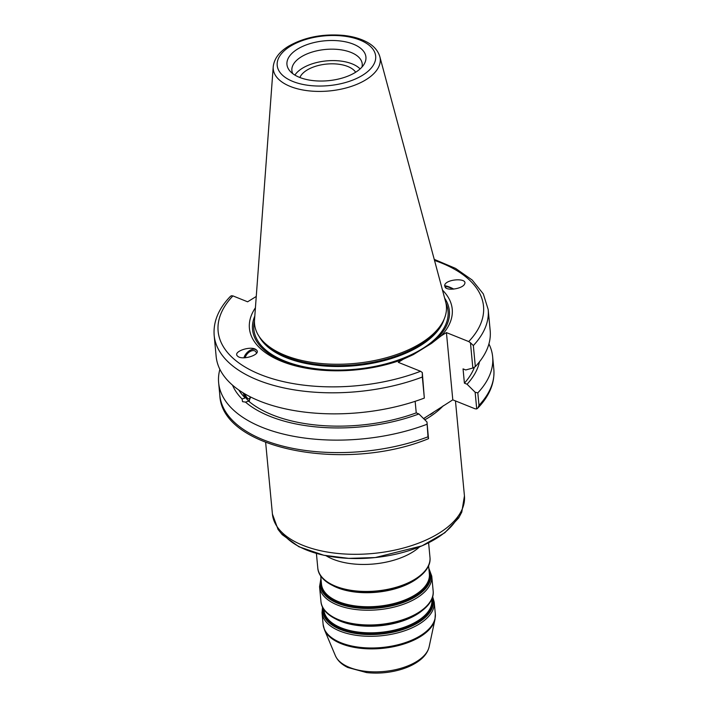 <?xml version="1.0" encoding="UTF-8"?>
<svg xmlns="http://www.w3.org/2000/svg" width="708" height="708" viewBox="0 0 708 708"><rect width="100%" height="100%" fill="white"/><g stroke="black" fill="none" stroke-linecap="round" stroke-linejoin="round"><path stroke-width="1.06" d="M488.918 343.92A137.618 69.464 174.6 0 1 492.653 356.814L493.83 369.293A137.618 69.464 174.6 0 1 478.997 405.339L477.935 407.967L476.714 408.941L475.068 408.79L452.793 399.843L423.579 418.587M453.12 289.138A7.027 1.469 26.9 0 0 446.651 286.687A7.027 1.469 26.9 0 0 445.509 286.917A7.027 1.469 26.9 0 0 446.173 288.156M453.748 289.085A8.673 1.814 26.9 0 0 444.474 285.899M445.261 287.528L444.766 284.758C447.385 278.66 468.13 277.952 464.545 284.085C462.749 288.492 448.491 291.032 445.261 287.528M479.475 361.788A125.52 63.357 174.6 0 1 467.076 384.232L475.139 392.241L476.714 408.941M492.653 356.814A137.618 69.464 174.6 0 1 477.811 392.869L475.139 392.241M474.484 367.098A122.015 61.587 174.6 0 1 464.404 383.152L467.076 384.232M442.491 290.112A101.864 51.419 174.6 0 1 441.288 335.778L446.429 332.601L468.714 341.557L470.457 342.778L472.847 368.045L465.731 369.957L463.05 368.886L464.404 383.152M250.136 396.754A7.027 2.505 71.7 0 1 249.127 398.816A7.027 2.505 71.7 0 1 244.888 393.896M245.163 357.77A7.027 4.345 133 0 1 249.774 351.726A7.027 4.345 133 0 1 255.517 351.372A7.027 4.345 133 0 1 256.446 353.363M250.641 397.002L249.092 401.011L245.464 402.109L242.543 401.657L242.065 398.976L245.18 397.949L243.145 392.851M243.888 393.303A9.107 3.239 -108.3 0 0 247.658 399.967A9.107 3.239 -108.3 0 0 249.428 400.843M256.252 296.466L247.614 301.803L232.932 295.9L231.286 295.758L230.065 296.723C218.436 308.945 213.143 321.839 214.17 335.406A137.618 69.464 -5.4 0 0 422.34 377.037L424.331 398.082L422.295 372.505L420.552 371.284L398.268 362.328L403.41 359.16A101.864 51.419 174.6 0 1 286.386 363.124A101.864 51.419 174.6 0 1 255.42 307.794M424.331 398.082A137.618 69.464 174.6 0 1 216.152 356.451L214.17 335.406M428.552 438.668L427.995 436.818A137.618 69.464 174.6 0 1 219.816 395.188C221.754 449.863 346.247 472.599 428.517 438.686L426.968 421.968L418.915 413.959L416.242 412.879A122.015 61.587 174.6 0 1 248.57 401.082M416.242 412.879L415.145 401.321M418.915 413.959A125.52 63.357 174.6 0 1 245.464 402.109M256.508 350.062A8.673 5.354 -47 0 0 249.561 350.602A8.673 5.354 -47 0 0 243.933 357.805M256.385 349.929L256.393 349.938C261.871 354.469 242.154 360.947 237.587 356.124C232.118 351.602 251.782 345.123 256.385 349.929M299.873 77.508A29.01 14.647 174.6 0 1 326.751 64.065A29.01 14.647 174.6 0 1 355.664 72.234M446.429 332.601L452.793 399.843M470.457 342.778L473.342 345.557A137.618 69.464 -5.4 0 0 488.184 309.502L483.307 293.909L472.174 280.023L455.554 268.394L434.234 259.367M422.34 377.037L422.295 372.505M353.345 44.161A39.657 20.019 174.6 0 1 364.239 63.977A39.657 20.019 174.6 0 1 328.317 80.694A39.657 20.019 174.6 0 1 289.908 71.004A39.657 20.019 174.6 0 1 303.882 45.852A39.657 20.019 174.6 0 1 353.345 44.161M379.824 56.613L445.633 301.838A96.332 48.631 174.6 0 1 442.288 322.813A96.332 48.631 174.6 0 1 355.044 363.416A96.332 48.631 174.6 0 1 261.739 339.884A96.332 48.631 174.6 0 1 254.526 319.91L273.226 66.685A53.728 27.125 -5.4 0 0 329.291 90.951A53.728 27.125 -5.4 0 0 379.824 56.613C377.868 50.197 373.134 45.126 365.602 41.409C359.372 38.32 352.009 36.32 343.522 35.4C322.591 33.621 304.219 37.25 288.413 46.294C279.244 51.879 274.182 58.675 273.226 66.685M472.847 368.045L475.334 366.602L473.342 345.557M478.997 405.339L477.811 392.869M426.968 421.968L427.995 436.818M426.818 424.349A137.618 69.464 174.6 0 1 218.639 382.718A137.618 69.464 174.6 0 1 219.887 369.346M403.41 359.16L413.472 354.522L431.508 343.389L441.288 335.778M242.065 398.976A125.52 63.357 174.6 0 1 232.516 385.134M245.18 397.949A122.015 61.587 174.6 0 1 238.782 390.002M292.731 73.623A35.329 17.833 174.6 0 1 291.882 70.543A35.329 17.833 174.6 0 1 312.21 52.038A35.329 17.833 174.6 0 1 351.009 52.427A35.329 17.833 174.6 0 1 362.213 63.897A35.329 17.833 174.6 0 1 361.956 67.083M442.288 322.813L441.146 324.795A94.925 47.914 174.6 0 1 355.177 364.806A94.925 47.914 174.6 0 1 263.234 341.61L261.739 339.884M413.472 354.522A98.855 49.896 174.6 0 1 299.316 366.487A98.855 49.896 174.6 0 1 254.809 316.051M444.633 298.103A98.855 49.896 174.6 0 1 431.508 343.389M488.184 309.502L490.175 330.548A137.618 69.464 174.6 0 1 475.334 366.602M294.891 75.083A35.329 17.833 174.6 0 1 352.088 63.853A35.329 17.833 174.6 0 1 360.115 68.915M326.052 555.718A56.348 28.444 -5.4 0 0 419.561 546.877M282.103 532.549A92.111 46.498 -5.4 0 0 373.417 557.736A92.111 46.498 -5.4 0 0 458.386 515.893M428.606 542.824L429.977 557.346A56.348 28.444 174.6 0 1 376.559 590.968A56.348 28.444 174.6 0 1 317.786 567.949L316.405 553.426M464.439 495.927A96.438 48.684 174.6 0 1 373.01 553.47A96.438 48.684 174.6 0 1 272.421 514.079L278.067 529.46L282.191 534.629L298.882 546.735L323.706 555.231L348.699 558.373L375.222 557.559L422.012 545.859L444.828 532.761L458.722 517.902L461.793 512.07L464.439 495.927L455.465 400.914M424.827 419.835A96.438 48.684 -5.4 0 0 427.951 417.986A96.438 48.684 -5.4 0 0 443.27 405.746M333.495 585.959A54.18 27.346 -5.4 0 0 417.915 577.976M428.588 565.657L429.367 573.958A54.18 27.346 174.6 0 1 378.001 606.278A54.18 27.346 174.6 0 1 321.494 584.153L320.706 575.852M322.45 577.728A55.481 28.001 -5.4 0 0 376.638 591.817A55.481 28.001 -5.4 0 0 427.225 567.825M321.228 581.348A54.613 27.568 -5.4 0 0 378.09 607.145A54.613 27.568 -5.4 0 0 429.101 571.152M428.906 569.028A55.481 28.001 174.6 0 1 378.169 608.013A55.481 28.001 174.6 0 1 321.025 579.224M336.663 619.482A54.18 27.346 -5.4 0 0 421.083 611.5M431.756 599.18L431.836 600.03A54.18 27.346 174.6 0 1 380.47 632.359A54.18 27.346 174.6 0 1 323.954 610.225L323.875 609.376M325.618 611.261A55.481 28.001 -5.4 0 0 379.807 625.35A55.481 28.001 -5.4 0 0 430.393 601.357M323.538 608.871A54.613 27.568 -5.4 0 0 380.55 633.217A54.613 27.568 -5.4 0 0 431.986 598.614M432.42 597.402A55.481 28.001 174.6 0 1 380.63 634.085A55.481 28.001 174.6 0 1 322.892 607.747M322.529 607.039L322.025 612.801A56.348 28.444 -5.4 0 0 380.798 635.811A56.348 28.444 -5.4 0 0 434.216 602.189L432.641 596.632M434.216 602.189L435.323 613.88A56.348 28.444 174.6 0 1 381.904 647.501A56.348 28.444 174.6 0 1 323.122 624.491L322.025 612.801M433.146 590.87A56.348 28.444 174.6 0 1 379.727 624.491A56.348 28.444 174.6 0 1 320.954 601.473C321.99 618.04 350.885 628.686 380.895 625.235C410.189 622.456 435.137 606.915 433.146 590.87L431.747 576.117L428.827 568.214M320.954 601.473L319.556 586.72A56.348 28.444 -5.4 0 0 378.329 609.738A56.348 28.444 -5.4 0 0 431.747 576.117M434.995 619.35L429.128 646.82A47.675 24.063 174.6 0 1 384.161 671.458A47.675 24.063 174.6 0 1 335.38 655.688L324.476 629.801A56.197 28.364 -5.4 0 0 381.984 648.395A56.197 28.364 -5.4 0 0 434.995 619.35L435.323 613.88M434.517 260.429A133.281 67.278 174.6 0 1 468.714 341.557M420.552 371.284A133.281 67.278 174.6 0 1 260.402 374.532A133.281 67.278 174.6 0 1 232.932 295.9M290.333 46.259A49.445 24.957 174.6 0 1 373.541 50.091A49.445 24.957 174.6 0 1 315.441 85.951A49.445 24.957 174.6 0 1 290.333 46.259M444.128 319.175A94.925 47.914 174.6 0 1 355.257 365.682A94.925 47.914 174.6 0 1 259.252 336.645M445.907 302.971A97.527 49.233 174.6 0 1 355.593 369.231A97.527 49.233 174.6 0 1 254.464 321.06M265.642 442.411L272.421 514.079M319.556 586.72L320.945 578.409M429.977 557.346C431.969 573.391 407.02 588.932 377.727 591.711C347.716 595.163 318.821 584.516 317.786 567.949M433.19 412.711L430.42 414.569M425.11 417.764L423.588 418.596M324.476 629.801L323.122 624.491M429.128 646.82C427.88 652.041 424.614 656.635 419.34 660.591C414.375 664.325 408.259 667.281 400.985 669.476C389.727 672.777 378.293 673.812 366.673 672.6L347.796 667.485C341.752 664.573 337.619 660.644 335.38 655.688M493.83 369.293C494.857 382.851 489.564 395.745 477.935 407.967M218.639 382.718L219.816 395.188"/></g></svg>
